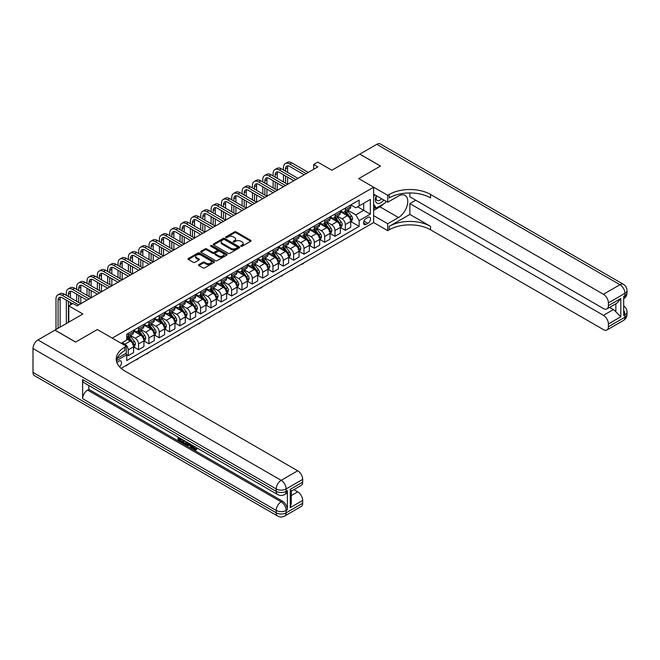 <?xml version="1.0" encoding="UTF-8"?>
<svg xmlns="http://www.w3.org/2000/svg" width="660" height="660" viewBox="0 0 660 660"><rect width="100%" height="100%" fill="white"/><g stroke="black" fill="none" stroke-linecap="round" stroke-linejoin="round"><path stroke-width="0.99" d="M240.983 246.246A0.8 0.462 0 0 0 242.121 246.246L250.742 241.263A1.147 0.66 0 0 0 251.08 240.793A1.147 0.66 0 0 0 250.742 240.331L236.132 231.891A1.147 0.66 0 0 0 234.506 231.891L225.877 236.874A0.8 0.462 0 0 0 227.015 237.526L228.129 236.882A3.671 2.12 0 0 1 233.326 236.882L234.547 237.584A3.671 2.12 0 0 1 235.62 239.085A3.671 2.12 0 0 1 234.547 240.587L233.434 241.23A0.8 0.462 0 0 0 234.564 241.89L235.686 241.238A3.671 2.12 0 0 1 240.883 241.238L242.096 241.948A3.671 2.12 0 0 1 243.177 243.449A3.671 2.12 0 0 1 242.096 244.942L240.983 245.586A0.8 0.462 0 0 0 240.983 246.246L240.983 245.586M119.51 366.787A3.745 2.161 120 0 0 121.415 363.536A3.745 2.161 120 0 0 120.739 360.954A3.745 2.161 120 0 0 118.866 361.135A3.745 2.161 120 0 0 117.067 362.992M198.858 264.611A1.147 0.66 0 0 0 198.528 265.081A1.147 0.66 0 0 0 198.858 265.551L202.958 267.919A1.147 0.66 0 0 0 204.583 267.919L214.17 262.383A1.147 0.66 0 0 0 214.5 261.913A1.147 0.66 0 0 0 214.17 261.442L199.551 253.011A1.147 0.66 0 0 0 197.926 253.011L188.347 258.538A1.147 0.66 0 0 0 188.009 259.009A1.147 0.66 0 0 0 188.347 259.479L193.297 262.334A1.147 0.66 0 0 0 194.923 262.334L199.023 259.966A1.147 0.66 0 0 0 199.361 259.504A1.147 0.66 0 0 0 199.023 259.034L196.564 257.614A3.069 1.774 0 0 1 195.665 256.361A3.069 1.774 0 0 1 197.563 254.719A3.069 1.774 0 0 1 200.912 255.107L210.532 260.659A3.069 1.774 0 0 1 211.431 261.913A3.069 1.774 0 0 1 209.533 263.554A3.069 1.774 0 0 1 206.192 263.167L204.583 262.243A1.147 0.66 0 0 0 202.958 262.243L198.858 264.611L198.858 265.551L202.958 263.2L202.958 262.243M409.868 192.959L409.868 196.804L603.438 308.558A7.021 4.051 -120 0 0 606.944 308.905L617.092 303.047L620.804 298.526L620.804 316.775L608.396 323.936L608.396 326.75L624.946 317.204L624.946 314.812L623.7 315.529L623.7 296.423L624.946 295.713L624.946 293.32L608.396 302.874A7.021 4.051 -120 0 0 603.438 294.277L619.979 284.724L376.786 144.317L359.824 154.11L380.507 166.048L358.751 178.604L380.465 166.072L359.783 154.135L331.864 170.247L317.807 162.129L313.665 164.521L317.807 166.906L77.088 305.885L72.955 303.493L68.822 305.885L68.822 322.121M33 372.413L276.193 512.82A7.021 4.051 120 0 0 277.654 516.029L34.452 375.623A7.021 4.051 -60 0 1 33 372.413L33 348.529A7.021 4.051 -60 0 1 37.967 339.933L54.92 330.14L75.603 342.086L97.358 329.522L75.644 342.061L54.962 330.115L82.879 314.003L68.822 305.885M117.076 358.487L126.307 353.166L126.307 346.236L97.358 329.522L112.249 338.118L373.642 187.201L373.642 222.544L387.7 230.662L389.194 229.804A29.246 16.888 180 0 1 430.551 229.804L603.438 329.62A7.021 4.051 -120 0 0 606.944 329.967A7.021 4.051 -120 0 0 608.396 326.75M389.194 194.461A29.246 16.888 180 0 1 430.551 194.461L430.551 197.901A29.246 16.888 180 0 0 389.194 197.901L389.194 194.461L387.7 195.319L358.751 178.604L373.642 187.201M228.212 253.333A1.147 0.66 0 0 0 229.837 253.333L239.415 247.805A1.147 0.66 0 0 0 239.753 247.335A1.147 0.66 0 0 0 239.415 246.865L224.804 238.433A1.147 0.66 0 0 0 223.179 238.433L213.601 243.961A1.147 0.66 0 0 0 213.262 244.431A1.147 0.66 0 0 0 213.601 244.901L228.212 253.333M211.118 246.419A0.8 0.462 0 0 1 211.934 246.535L226.776 255.107L217.214 260.626A1.147 0.66 0 0 1 215.589 260.626L200.97 252.186L205.07 249.835L205.07 248.886L200.97 251.254A1.147 0.66 0 0 0 200.64 251.716A1.147 0.66 0 0 0 200.97 252.186L200.97 251.254M205.07 249.835A1.147 0.66 0 0 1 206.695 249.835L206.695 248.886A1.147 0.66 0 0 0 205.07 248.886M206.695 248.886L212.627 252.301A1.147 0.66 0 0 0 214.244 252.301L216.967 250.734A1.147 0.66 0 0 0 217.305 250.264A1.147 0.66 0 0 0 216.967 249.793L210.796 246.238A0.8 0.462 0 0 1 211.934 245.578L226.792 254.158A1.147 0.66 0 0 1 227.131 254.628A1.147 0.66 0 0 1 226.792 255.098L226.792 254.158M367.933 217.437L366.11 218.485A3.63 2.095 120 0 0 363.742 221.677A3.63 2.095 120 0 0 364.303 224.59A3.63 2.095 120 0 0 366.11 224.408L367.933 223.361A3.63 2.095 120 0 0 370.301 220.16A3.63 2.095 120 0 0 369.748 217.255A3.63 2.095 120 0 0 367.933 217.437M121.102 368.346L373.642 222.544M350.848 204.897L355.855 207.785L359.164 205.879L359.164 200.095L126.72 334.298L126.72 340.073L121.176 343.274M359.164 205.879L370.334 199.427L370.334 214.137L359.164 220.588L355.855 214.855L347.63 210.111M350.848 221.562L359.164 226.363L359.164 220.588M359.164 226.363L126.72 360.566L126.72 354.783L116.407 360.739M313.665 164.521L313.665 169.298M357.596 206.786L363.718 210.317L363.718 203.247L370.334 199.427M355.855 214.855L363.718 210.317L370.334 214.137M126.72 354.832L128.213 355.69L128.213 349.915A4.678 2.698 -120 0 0 124.905 344.182L122.257 342.655M128.213 355.69L133.584 352.588L133.584 346.813A4.678 2.698 -120 0 0 130.276 341.08L126.72 339.025M133.708 346.929L138.55 349.726L138.55 343.942A4.678 2.698 -120 0 0 135.242 338.217L130.49 335.47M138.55 349.726L143.929 346.624L143.929 340.84A4.678 2.698 -120 0 0 140.621 335.107L133.584 331.048M144.053 340.964L148.888 343.753L148.888 337.978A4.678 2.698 -120 0 0 145.579 332.244L140.827 329.505M148.888 343.753L154.267 340.651L154.267 334.867A4.678 2.698 -120 0 0 150.958 329.142L143.929 325.083M154.39 334.991L159.233 337.788L159.233 332.005A4.678 2.698 -120 0 0 155.925 326.271L151.173 323.532M159.233 337.788L164.604 334.678L164.604 328.903A4.678 2.698 -120 0 0 161.296 323.169L154.267 319.11M164.728 329.018L169.57 331.815L169.57 326.04A4.678 2.698 -120 0 0 166.262 320.306L161.51 317.559M169.57 331.815L174.95 328.713L174.95 322.93A4.678 2.698 -120 0 0 171.641 317.204L164.604 313.145M175.073 323.053L179.908 325.842L179.908 320.067A4.678 2.698 -120 0 0 176.6 314.333L171.847 311.594M179.908 325.842L185.287 322.74L185.287 316.965A4.678 2.698 -120 0 0 181.978 311.231L174.95 307.172M185.41 317.08L190.253 319.877L190.253 314.094A4.678 2.698 -120 0 0 186.945 308.368L182.193 305.621M190.253 319.877L195.624 316.775L195.624 310.992A4.678 2.698 -120 0 0 192.316 305.258L185.287 301.199M195.748 311.116L200.59 313.904L200.59 308.129A4.678 2.698 -120 0 0 197.282 302.396L192.53 299.656M200.59 313.904L205.969 310.802L205.969 305.019A4.678 2.698 -120 0 0 202.661 299.293L195.624 295.234M206.093 305.143L210.928 307.939L210.928 302.156A4.678 2.698 -120 0 0 207.619 296.423L202.868 293.683M210.928 307.939L216.307 304.829L216.307 299.054A4.678 2.698 -120 0 0 212.999 293.32L205.969 289.262M216.43 299.17L221.273 301.966L221.273 296.191A4.678 2.698 -120 0 0 217.965 290.458L213.213 287.71M221.273 301.966L226.644 298.864L226.644 293.081A4.678 2.698 -120 0 0 223.336 287.356L216.307 283.297M226.768 293.205L231.611 295.993L231.611 290.218A4.678 2.698 -120 0 0 228.302 284.485L223.55 281.746M231.611 295.993L236.989 292.891L236.989 287.116A4.678 2.698 -120 0 0 233.681 281.383L226.644 277.324M237.113 287.232L241.948 290.029L241.948 284.245A4.678 2.698 -120 0 0 238.639 278.52L233.887 275.773M241.948 290.029L247.327 286.918L247.327 281.143A4.678 2.698 -120 0 0 244.018 275.41L236.989 271.351M247.45 281.267L252.293 284.056L252.293 278.281A4.678 2.698 -120 0 0 248.985 272.547L244.233 269.808M252.293 284.056L257.664 280.954L257.664 275.171A4.678 2.698 -120 0 0 254.356 269.445L247.327 265.386M257.788 275.294L262.63 278.091L262.63 272.308A4.678 2.698 -120 0 0 259.322 266.574L254.57 263.835M262.63 278.091L268.01 274.981L268.01 269.206A4.678 2.698 -120 0 0 264.701 263.472L257.664 259.413M268.133 269.321L272.968 272.118L272.968 266.335A4.678 2.698 -120 0 0 269.659 260.609L264.908 257.862M272.968 272.118L278.347 269.016L278.347 263.233A4.678 2.698 -120 0 0 275.038 257.507L268.01 253.44M278.471 263.356L283.313 266.145L283.313 260.37A4.678 2.698 -120 0 0 280.005 254.636L275.253 251.897M283.313 266.145L288.684 263.043L288.684 257.268A4.678 2.698 -120 0 0 285.376 251.534L278.347 247.475M288.808 257.384L293.65 260.18L293.65 254.397A4.678 2.698 -120 0 0 290.342 248.672L285.59 245.924M293.65 260.18L299.029 257.07L299.029 251.295A4.678 2.698 -120 0 0 295.721 245.561L288.684 241.502M299.153 251.41L303.988 254.207L303.988 248.432A4.678 2.698 -120 0 0 300.679 242.698L295.927 239.959M303.988 254.207L309.367 251.105L309.367 245.322A4.678 2.698 -120 0 0 306.058 239.596L299.029 235.537M309.49 245.446L314.333 248.242L314.333 242.459A4.678 2.698 -120 0 0 311.025 236.725L306.273 233.986M314.333 248.242L319.704 245.132L319.704 239.357A4.678 2.698 -120 0 0 316.396 233.624L309.367 229.564M319.828 239.473L324.671 242.269L324.671 236.486A4.678 2.698 -120 0 0 321.362 230.761L316.61 228.013M324.671 242.269L330.049 239.167L330.049 233.384A4.678 2.698 -120 0 0 326.741 227.659L319.704 223.591M330.173 233.508L335.008 236.297L335.008 230.522A4.678 2.698 -120 0 0 331.7 224.788L326.947 222.049M335.008 236.297L340.387 233.195L340.387 227.419A4.678 2.698 -120 0 0 337.078 221.686L330.049 217.627M340.51 227.535L345.353 230.332L345.353 224.548A4.678 2.698 -120 0 0 342.045 218.823L337.293 216.076M345.353 230.332L350.724 227.221L350.724 221.447A4.678 2.698 -120 0 0 347.416 215.713L340.387 211.654M340.51 210.87L342.045 211.753A4.678 2.698 -120 0 0 344.38 211.984A4.678 2.698 -120 0 0 345.353 209.839L345.353 208.073M330.173 216.835L331.7 217.717A4.678 2.698 -120 0 0 334.042 217.957A4.678 2.698 -120 0 0 335.008 215.812L335.008 214.046M319.828 222.808L321.362 223.69A4.678 2.698 -120 0 0 323.705 223.922A4.678 2.698 -120 0 0 324.671 221.776L324.671 220.011M309.49 228.781L311.025 229.663A4.678 2.698 -120 0 0 313.36 229.895A4.678 2.698 -120 0 0 314.333 227.749L314.333 225.984M299.153 234.745L300.679 235.628A4.678 2.698 -120 0 0 303.022 235.859A4.678 2.698 -120 0 0 303.988 233.722L303.988 231.949M288.808 240.718L290.342 241.601A4.678 2.698 -120 0 0 292.685 241.832A4.678 2.698 -120 0 0 293.65 239.687L293.65 237.922M278.471 246.683L280.005 247.566A4.678 2.698 -120 0 0 282.34 247.805A4.678 2.698 -120 0 0 283.313 245.66L283.313 243.895M268.133 252.656L269.659 253.539A4.678 2.698 -120 0 0 272.002 253.77A4.678 2.698 -120 0 0 272.968 251.625L272.968 249.859M257.788 258.629L259.322 259.512A4.678 2.698 -120 0 0 261.665 259.743A4.678 2.698 -120 0 0 262.63 257.598L262.63 255.833M247.45 264.594L248.985 265.477A4.678 2.698 -120 0 0 251.32 265.708A4.678 2.698 -120 0 0 252.293 263.571L252.293 261.805M237.113 270.567L238.639 271.45A4.678 2.698 -120 0 0 240.983 271.681A4.678 2.698 -120 0 0 241.948 269.536L241.948 267.77M226.768 276.532L228.302 277.414A4.678 2.698 -120 0 0 230.645 277.654A4.678 2.698 -120 0 0 231.611 275.509L231.611 273.743M216.43 282.505L217.965 283.387A4.678 2.698 -120 0 0 220.3 283.618A4.678 2.698 -120 0 0 221.273 281.482L221.273 279.708M206.093 288.478L207.619 289.361A4.678 2.698 -120 0 0 209.962 289.591A4.678 2.698 -120 0 0 210.928 287.447L210.928 285.681M195.748 294.442L197.282 295.325A4.678 2.698 -120 0 0 199.625 295.556A4.678 2.698 -120 0 0 200.59 293.42L200.59 291.654M185.41 300.415L186.945 301.298A4.678 2.698 -120 0 0 189.28 301.529A4.678 2.698 -120 0 0 190.253 299.384L190.253 297.619M175.073 306.38L176.6 307.271A4.678 2.698 -120 0 0 178.942 307.502A4.678 2.698 -120 0 0 179.908 305.357L179.908 303.592M164.728 312.353L166.262 313.236A4.678 2.698 -120 0 0 168.605 313.467A4.678 2.698 -120 0 0 169.57 311.33L169.57 309.557M154.39 318.326L155.925 319.209A4.678 2.698 -120 0 0 158.26 319.44A4.678 2.698 -120 0 0 159.233 317.295L159.233 315.529M144.053 324.291L145.579 325.174A4.678 2.698 -120 0 0 147.923 325.405A4.678 2.698 -120 0 0 148.888 323.268L148.888 321.502M133.708 330.264L135.242 331.147A4.678 2.698 -120 0 0 137.585 331.378A4.678 2.698 -120 0 0 138.55 329.233L138.55 327.467M344.38 211.984L349.759 208.882A4.678 2.698 -120 0 0 350.724 206.737L350.724 204.971M334.042 217.957L339.421 214.846A4.678 2.698 -120 0 0 340.387 212.71L340.387 210.936M323.705 223.922L329.076 220.82A4.678 2.698 -120 0 0 330.049 218.674L330.049 216.909M313.36 229.895L318.739 226.784A4.678 2.698 -120 0 0 319.704 224.648L319.704 222.882M303.022 235.859L308.401 232.757A4.678 2.698 -120 0 0 309.367 230.612L309.367 228.847M292.685 241.832L298.056 238.73A4.678 2.698 -120 0 0 299.029 236.585L299.029 234.82M282.34 247.805L287.719 244.695A4.678 2.698 -120 0 0 288.684 242.558L288.684 240.785M272.002 253.77L277.382 250.668A4.678 2.698 -120 0 0 278.347 248.523L278.347 246.757M261.665 259.743L267.036 256.633A4.678 2.698 -120 0 0 268.01 254.496L268.01 252.73M251.32 265.708L256.699 262.606A4.678 2.698 -120 0 0 257.664 260.461L257.664 258.695M240.983 271.681L246.361 268.579A4.678 2.698 -120 0 0 247.327 266.434L247.327 264.668M230.645 277.654L236.016 274.543A4.678 2.698 -120 0 0 236.989 272.407L236.989 270.633M220.3 283.618L225.679 280.516A4.678 2.698 -120 0 0 226.644 278.372L226.644 276.606M209.962 289.591L215.341 286.489A4.678 2.698 -120 0 0 216.307 284.344L216.307 282.579M199.625 295.556L204.996 292.454A4.678 2.698 -120 0 0 205.969 290.309L205.969 288.544M189.28 301.529L194.659 298.427A4.678 2.698 -120 0 0 195.624 296.282L195.624 294.517M178.942 307.502L184.321 304.392A4.678 2.698 -120 0 0 185.287 302.255L185.287 300.481M168.605 313.467L173.976 310.365A4.678 2.698 -120 0 0 174.95 308.22L174.95 306.454M158.26 319.44L163.639 316.338A4.678 2.698 -120 0 0 164.604 314.193L164.604 312.427M147.923 325.405L153.301 322.303A4.678 2.698 -120 0 0 154.267 320.158L154.267 318.392M137.585 331.378L142.956 328.276A4.678 2.698 -120 0 0 143.929 326.131L143.929 324.365M126.72 337.54A4.678 2.698 -120 0 0 127.24 337.351L132.619 334.24A4.678 2.698 -120 0 0 133.584 332.104L133.584 330.33M127.24 337.351A4.678 2.698 -120 0 0 128.213 335.206L128.213 333.44M125.912 353.389L126.72 354.783M241.304 246.361L242.096 245.899A3.671 2.12 0 0 0 243.177 244.398L243.177 243.449M235.62 239.085L235.62 240.042A3.671 2.12 0 0 1 234.547 241.543L233.747 241.997M250.726 241.271L236.132 232.848A1.147 0.66 0 0 0 234.506 232.848L226.198 237.641M239.407 247.813L224.804 239.382A1.147 0.66 0 0 0 223.179 239.382L213.617 244.91M237.386 247.665A0.8 0.462 0 0 0 237.386 247.005L224.557 239.605A0.8 0.462 0 0 0 223.426 239.605L222.247 240.281A3.671 2.12 0 0 0 221.166 241.783A3.671 2.12 0 0 0 222.247 243.284L231.016 248.341A3.671 2.12 0 0 0 236.214 248.341L237.386 247.665L237.386 248.622A0.8 0.462 0 0 0 237.625 248.292L237.625 247.335M221.166 241.783L221.166 242.74A3.671 2.12 0 0 0 222.247 244.233L222.247 243.284M237.386 248.622L236.214 249.298A3.671 2.12 0 0 1 231.016 249.298L222.247 244.233M206.695 249.835L212.627 253.258A1.147 0.66 0 0 0 214.244 253.258L216.967 251.691A1.147 0.66 0 0 0 217.305 251.221L217.305 250.264M218.773 255.857A3.069 1.774 0 0 0 222.123 256.237A3.069 1.774 0 0 0 224.02 254.603A3.069 1.774 0 0 0 223.121 253.349L219.73 251.394A1.147 0.66 0 0 0 218.105 251.394L215.383 252.962A1.147 0.66 0 0 0 215.044 253.432A1.147 0.66 0 0 0 215.383 253.902L218.773 255.857L218.773 256.814A3.069 1.774 0 0 0 222.123 257.194A3.069 1.774 0 0 0 224.02 255.56L224.02 254.603M215.044 253.432L215.044 254.389A1.147 0.66 0 0 0 215.383 254.851L215.383 253.902M218.773 256.814L215.383 254.851M211.431 261.913L211.431 262.87A3.069 1.774 0 0 1 209.533 264.512A3.069 1.774 0 0 1 206.192 264.124L204.583 263.2A1.147 0.66 0 0 0 202.958 263.2M195.665 256.361L195.665 257.317A3.069 1.774 0 0 0 196.564 258.572L196.564 257.614M199.006 259.982L196.564 258.572M214.17 261.442L214.17 262.383L199.551 253.96A1.147 0.66 0 0 0 197.926 253.96L188.364 259.487M350.724 221.636L351.722 221.067L352.547 218.674A3.102 1.79 -120 0 0 351.557 216.035L348.175 211.522A8.951 5.164 -120 0 0 347.201 210.358M343.843 213.65A8.951 5.164 -120 0 0 342.004 211.728M349.882 219.384L350.873 218.806A3.102 1.79 -120 0 0 349.99 216.942L346.607 212.429A8.951 5.164 -120 0 0 345.625 211.266M344.8 211.745A7.425 4.29 60 0 1 346.013 213.13L348.876 216.95M344.635 211.835A8.951 5.164 60 0 1 345.617 213.007L347.861 216.001M304.046 262.729L302.915 263.86L301.678 264.091M302.09 263.851L302.09 264.33M283.478 170.008L283.478 167.624A8.77 5.065 60 0 1 285.293 163.606L287.364 162.41A8.77 5.065 60 0 1 291.745 162.847L308.294 172.4M285.293 163.606A8.77 5.065 60 0 1 289.682 164.043L306.224 173.596M304.153 174.785L289.682 166.427A5.849 3.374 -120 0 0 286.753 166.138A5.849 3.374 -120 0 0 285.541 168.82L285.541 171.204M287.974 165.866A5.849 3.374 -120 0 0 287.611 167.624L287.611 172.4M285.541 175.981L285.541 183.142M287.611 177.177L287.611 184.338L271.07 174.785L269 175.981L285.541 185.534M283.478 181.954L283.478 174.785M340.387 227.609L341.377 227.032L342.21 224.648A3.102 1.79 -120 0 0 341.22 222.007L337.837 217.495A8.951 5.164 -120 0 0 336.864 216.323M333.498 219.615A8.951 5.164 -120 0 0 331.666 217.701M339.537 225.349L340.535 224.779A3.102 1.79 -120 0 0 339.644 222.915L336.27 218.402A8.951 5.164 -120 0 0 335.288 217.231M334.455 217.709A7.425 4.29 60 0 1 335.676 219.095L338.539 222.915M334.298 217.808A8.951 5.164 60 0 1 335.272 218.971L337.524 221.974M293.708 268.694L292.578 269.825L291.332 270.064M291.745 269.825L291.745 270.303M330.049 233.574L331.039 233.005L331.864 230.612A3.102 1.79 -120 0 0 330.875 227.972L327.5 223.468A8.951 5.164 -120 0 0 326.518 222.296M323.161 225.588A8.951 5.164 -120 0 0 321.329 223.674M329.2 231.322L330.19 230.744A3.102 1.79 -120 0 0 329.307 228.88L325.924 224.375A8.951 5.164 -120 0 0 324.951 223.204M324.118 223.682A7.425 4.29 60 0 1 325.339 225.068L328.193 228.888M323.961 223.773A8.951 5.164 60 0 1 324.935 224.945L327.178 227.947M283.363 274.667L281.408 276.276L280.995 276.037M281.408 275.798L281.408 276.276M319.704 239.547L320.702 238.97L321.527 236.585A3.102 1.79 -120 0 0 320.537 233.945L317.155 229.433A8.951 5.164 -120 0 0 316.181 228.261M312.823 231.561A8.951 5.164 -120 0 0 310.984 229.639M318.862 237.295L319.852 236.717A3.102 1.79 -120 0 0 318.97 234.853L315.587 230.34A8.951 5.164 -120 0 0 314.605 229.168M313.78 229.655A7.425 4.29 60 0 1 314.993 231.041L317.856 234.861M313.615 229.746A8.951 5.164 60 0 1 314.597 230.917L316.841 233.912M273.025 280.632L271.07 282.241L270.658 282.001M271.07 281.762L271.07 282.241M273.133 175.981L273.133 173.596A8.77 5.065 60 0 1 274.956 169.579L277.018 168.382A8.77 5.065 60 0 1 281.408 168.82L297.949 178.365M274.956 169.579A8.77 5.065 60 0 1 279.337 170.008L295.886 179.561M293.815 180.757L279.337 172.4A5.849 3.374 -120 0 0 276.416 172.112A5.849 3.374 -120 0 0 275.203 174.785L275.203 177.177M277.637 171.839A5.849 3.374 -120 0 0 277.274 173.596L277.274 178.365M275.203 181.954L275.203 189.115M277.274 183.142L277.274 190.311L260.725 180.757L258.662 181.954L275.203 191.499M273.133 187.918L273.133 180.757M283.478 186.722L269 178.365A5.849 3.374 -120 0 0 266.079 178.076A5.849 3.374 -120 0 0 264.866 180.757L264.866 183.142M267.3 177.812A5.849 3.374 -120 0 0 266.929 179.561L266.929 184.338M264.866 187.918L264.866 195.079M266.929 189.115L266.929 196.276L250.387 186.722L248.317 187.918L264.866 197.472M262.796 193.892L262.796 186.722M262.796 181.954L262.796 179.561A8.77 5.065 60 0 1 264.611 175.543A8.77 5.065 60 0 1 269 175.981M264.611 175.543L266.681 174.356A8.77 5.065 60 0 1 271.07 174.785M273.133 192.695L258.662 184.338A5.849 3.374 -120 0 0 255.733 184.049A5.849 3.374 -120 0 0 254.521 186.722L254.521 189.115M256.954 183.777A5.849 3.374 -120 0 0 256.591 185.534L256.591 190.311M254.521 193.892L254.521 201.052M256.591 195.088L256.591 202.249L240.05 192.695L237.979 193.892L254.521 203.445M252.458 199.856L252.458 192.695M252.458 187.918L252.458 185.534A8.77 5.065 60 0 1 254.273 181.517A8.77 5.065 60 0 1 258.662 181.954M254.273 181.517L256.344 180.32A8.77 5.065 60 0 1 260.725 180.757M309.367 245.52L310.357 244.942L311.19 242.558A3.102 1.79 -120 0 0 310.2 239.918L306.817 235.405A8.951 5.164 -120 0 0 305.844 234.234M302.478 237.526A8.951 5.164 -120 0 0 300.647 235.612M308.517 243.26L309.515 242.69A3.102 1.79 -120 0 0 308.624 240.826L305.25 236.313A8.951 5.164 -120 0 0 304.268 235.141M303.435 235.62A7.425 4.29 60 0 1 304.656 237.006L307.519 240.826M303.278 235.711A8.951 5.164 60 0 1 304.252 236.882L306.504 239.885M262.688 286.605L261.558 287.735L260.312 287.974M260.725 287.735L260.725 288.214M262.796 198.668L248.317 190.311A5.849 3.374 -120 0 0 245.396 190.022A5.849 3.374 -120 0 0 244.184 192.695L244.184 195.079M246.617 189.75A5.849 3.374 -120 0 0 246.254 191.499L246.254 196.276M244.184 199.856L244.184 207.025M246.254 201.052L246.254 208.213L229.705 198.668L227.642 199.856L244.184 209.41M242.113 205.829L242.113 198.668M242.113 193.892L242.113 191.499A8.77 5.065 60 0 1 243.936 187.489A8.77 5.065 60 0 1 248.317 187.918M243.936 187.489L245.998 186.293A8.77 5.065 60 0 1 250.387 186.722M376.299 195.665A7.607 4.389 120 0 0 376.819 203.065A7.607 4.389 120 0 0 383.443 200.392A7.607 4.389 120 0 0 383.765 199.972M373.642 197.035L374.566 194.659M385.885 201.201L385.217 202.917L376.291 208.073L373.642 204.303M373.642 206.547L376.291 208.073M376.555 195.805A5.206 3.003 120 0 0 377.173 200.508A5.206 3.003 120 0 0 381.554 198.693M373.642 215.622L387.7 223.74L398.459 217.528A13.159 7.598 120 0 0 407.055 205.936A13.159 7.598 120 0 0 405.034 195.385A13.159 7.598 120 0 0 398.459 196.036L387.7 202.249L387.7 195.319M387.7 223.74L387.7 230.662M409.868 214.426L389.194 226.363A29.246 16.888 180 0 1 430.551 226.363L409.868 214.426L409.868 203.585L415.742 200.194M608.396 323.936A7.021 4.051 -120 0 0 603.438 315.34L613.363 309.606A7.021 4.051 60 0 1 615.846 311.809L615.846 303.765M409.868 203.585L603.438 315.34M376.786 144.317A7.021 4.051 -60 0 1 380.292 143.971L623.494 284.377A7.021 4.051 120 0 0 619.979 284.724A7.021 4.051 60 0 1 624.946 293.32A7.021 4.051 180 0 0 627 290.458A7.021 7.021 0 0 0 623.494 284.377M373.642 194.131L387.7 202.249M606.944 308.905A7.021 4.051 -120 0 0 608.396 305.687L620.804 298.526M608.396 302.874L608.396 305.687M430.551 194.461L603.438 294.277M609.543 307.403L613.363 309.606M620.804 316.775L615.846 311.809M383.575 203.866A13.159 7.598 -60 0 1 379.929 206.836L373.642 210.466M373.642 208.931L375.713 207.735M193.289 445.797L195.401 449.212M192.687 445.492L194.155 449.394L195.129 449.51L196.21 448.379L196.911 448.973L195.673 450.277L194.221 450.095L191.977 445.079M188.644 445.03L187.663 446.226L186.92 445.797L188.174 442.877M191.317 444.7L192.307 448.148L191.648 448.528L190.905 448.099L190.344 446.011L188.224 444.79L187.663 446.226M179.413 438.826L179.413 440.038L182.341 441.73L182.341 442.39L181.681 442.778L178.051 440.682L178.051 437.035M182.02 439.329L181.36 439.948L178.753 438.438L178.753 440.426L179.413 440.038M82.632 379.574L276.193 491.329A7.021 4.051 120 0 0 277.654 494.538L84.084 382.784A7.021 4.051 -60 0 1 82.632 379.574L82.632 398.673A7.021 4.051 -60 0 1 87.599 390.076L88.836 389.367L282.397 501.113A7.021 4.051 60 0 1 287.364 509.71L287.364 490.611A7.021 4.051 60 0 1 285.912 493.82L284.666 494.538A7.021 4.051 -120 0 0 286.126 491.329L287.364 490.611M88.836 389.367L88.836 385.531M186.656 442.002L186.706 442.778L187.357 442.406L186.681 444.295L184.412 444.353L182.63 443.322L182.63 439.684M126.307 346.236L124.823 347.094A29.246 16.888 0 0 0 116.251 359.04A29.246 16.888 0 0 0 124.823 370.978L297.701 470.786A7.021 4.051 60 0 1 302.668 479.383L286.126 488.936L286.126 491.329A7.021 4.051 0 0 1 276.193 491.329L276.193 488.936L33 348.529M290.26 489.365L291.291 490.924L291.291 503.192L290.26 507.614L290.26 489.365L302.668 482.204L302.668 479.383M302.668 482.204A7.021 4.051 60 0 1 301.216 485.413L291.291 491.147M293.89 489.646L297.701 491.848A7.021 4.051 60 0 1 302.668 500.445L290.26 507.614M287.364 509.71L286.126 510.428L286.126 512.82L302.668 503.266L302.668 500.445M302.668 503.266A7.021 4.051 60 0 1 301.216 506.476L284.666 516.029A7.021 4.051 -120 0 0 286.126 512.82A7.021 4.051 0 0 1 276.193 512.82L276.193 510.428L82.632 398.673M124.823 347.094L124.823 350.534A29.246 16.888 0 0 0 116.407 360.756M178.753 440.426L181.681 442.117L182.341 441.73M181.681 442.117L181.681 442.778M178.753 437.44L181.657 439.114M181.36 439.288L181.36 439.948M186.706 442.778L186.021 444.675M183.331 440.088L183.331 443.066L184.355 443.66L185.526 443.933L185.955 441.598M184 440.467L184 442.687L186.194 443.553M183.331 443.066L184 442.687M184.355 443.66L185.023 443.281M190.393 444.163L191.648 448.528M188.826 443.256L188.438 444.254L190.13 445.228L189.742 443.784M189.247 443.495L189.882 444.32M188.438 444.254L189.098 443.866M194.155 449.394L194.824 449.006M192.621 446.185L193.256 445.813M195.55 448.759L196.251 449.353L196.911 448.973M196.251 449.353L195.673 450.277M299.029 251.485L300.019 250.915L300.844 248.523A3.102 1.79 -120 0 0 299.854 245.883L296.48 241.37A8.951 5.164 -120 0 0 295.498 240.207M292.141 243.499A8.951 5.164 -120 0 0 290.309 241.576M298.18 249.233L299.17 248.655A3.102 1.79 -120 0 0 298.287 246.79L294.904 242.278A8.951 5.164 -120 0 0 293.931 241.114M293.098 241.593A7.425 4.29 60 0 1 294.319 242.979L297.173 246.799M292.941 241.684A8.951 5.164 60 0 1 293.914 242.855L296.159 245.85M252.343 292.578L250.387 294.187L249.975 293.947M250.387 293.708L250.387 294.187M252.458 204.633L237.979 196.276A5.849 3.374 -120 0 0 235.059 195.987A5.849 3.374 -120 0 0 233.846 198.668L233.846 201.052M236.28 195.715A5.849 3.374 -120 0 0 235.909 197.472L235.909 202.249M233.846 205.829L233.846 212.99M235.909 207.025L235.909 214.186L219.367 204.633L217.297 205.829L233.846 215.383M231.775 211.802L231.775 204.633M231.775 199.856L231.775 197.472A8.77 5.065 60 0 1 233.59 193.454A8.77 5.065 60 0 1 237.979 193.892M233.59 193.454L235.661 192.258A8.77 5.065 60 0 1 240.05 192.695M288.684 257.458L289.682 256.88L290.507 254.496A3.102 1.79 -120 0 0 289.517 251.856L286.135 247.343A8.951 5.164 -120 0 0 285.161 246.172M281.803 249.463A8.951 5.164 -120 0 0 279.964 247.549M287.842 255.197L288.832 254.628A3.102 1.79 -120 0 0 287.95 252.763L284.567 248.251A8.951 5.164 -120 0 0 283.585 247.079M282.76 247.558A7.425 4.29 60 0 1 283.973 248.952L286.836 252.763M282.596 247.657A8.951 5.164 60 0 1 283.577 248.82L285.821 251.823M242.005 298.543L240.05 300.151L239.638 299.912M240.05 299.673L240.05 300.151M242.113 210.606L227.642 202.249A5.849 3.374 -120 0 0 224.713 201.96A5.849 3.374 -120 0 0 223.501 204.633L223.501 207.025M225.934 201.688A5.849 3.374 -120 0 0 225.572 203.445L225.572 208.213M223.501 211.802L223.501 218.963M225.572 212.99L225.572 220.16L209.03 210.606L206.959 211.802L223.501 221.347M221.438 217.767L221.438 210.606M221.438 205.829L221.438 203.445A8.77 5.065 60 0 1 223.253 199.427A8.77 5.065 60 0 1 227.642 199.856M223.253 199.427L225.324 198.231A8.77 5.065 60 0 1 229.705 198.668M278.347 263.423L279.337 262.853L280.17 260.461A3.102 1.79 -120 0 0 279.18 257.821L275.798 253.316A8.951 5.164 -120 0 0 274.824 252.145M271.458 255.436A8.951 5.164 -120 0 0 269.626 253.523M277.497 261.17L278.495 260.593A3.102 1.79 -120 0 0 277.604 258.728L274.23 254.224A8.951 5.164 -120 0 0 273.248 253.052M272.415 253.531A7.425 4.29 60 0 1 273.636 254.917L276.499 258.736M272.258 253.621A8.951 5.164 60 0 1 273.232 254.793L275.484 257.796M231.668 304.516L230.538 305.646L229.292 305.885M229.705 305.646L229.705 306.125M231.775 216.571L217.297 208.213A5.849 3.374 -120 0 0 214.376 207.925A5.849 3.374 -120 0 0 213.163 210.606L213.163 212.99M215.597 207.661A5.849 3.374 -120 0 0 215.234 209.41L215.234 214.186M213.163 217.767L213.163 224.936M215.234 218.963L215.234 226.124L198.685 216.571L196.622 217.767L213.163 227.321M211.093 223.74L211.093 216.571M211.093 211.802L211.093 209.41A8.77 5.065 60 0 1 212.916 205.392A8.77 5.065 60 0 1 217.297 205.829M212.916 205.392L214.978 204.204A8.77 5.065 60 0 1 219.367 204.633M268.01 269.396L269 268.826L269.825 266.434A3.102 1.79 -120 0 0 268.834 263.794L265.46 259.281A8.951 5.164 -120 0 0 264.478 258.11M261.121 261.409A8.951 5.164 -120 0 0 259.289 259.487M267.16 267.143L268.15 266.566A3.102 1.79 -120 0 0 267.267 264.701L263.885 260.188A8.951 5.164 -120 0 0 262.911 259.017M262.078 259.504A7.425 4.29 60 0 1 263.299 260.89L266.153 264.709M261.921 259.594A8.951 5.164 60 0 1 262.894 260.766L265.138 263.761M221.323 310.48L219.367 312.089L218.955 311.85M219.367 311.611L219.367 312.089M221.438 222.544L206.959 214.186A5.849 3.374 -120 0 0 204.039 213.898A5.849 3.374 -120 0 0 202.826 216.571L202.826 218.963M205.26 213.625A5.849 3.374 -120 0 0 204.889 215.383L204.889 220.16M202.826 223.74L202.826 230.901M204.889 224.936L204.889 232.097L188.347 222.544L186.277 223.74L202.826 233.293M200.755 229.705L200.755 222.544M200.755 217.767L200.755 215.383A8.77 5.065 60 0 1 202.57 211.365A8.77 5.065 60 0 1 206.959 211.802M202.57 211.365L204.641 210.169A8.77 5.065 60 0 1 209.03 210.606M257.664 275.368L258.662 274.791L259.487 272.407A3.102 1.79 -120 0 0 258.497 269.767L255.115 265.254A8.951 5.164 -120 0 0 254.141 264.082M250.784 267.374A8.951 5.164 -120 0 0 248.944 265.46M256.822 273.108L257.812 272.539A3.102 1.79 -120 0 0 256.93 270.674L253.547 266.161A8.951 5.164 -120 0 0 252.565 264.99M251.74 265.468A7.425 4.29 60 0 1 252.953 266.854L255.816 270.674M251.575 265.559A8.951 5.164 60 0 1 252.557 266.731L254.801 269.734M210.986 316.453L209.03 318.062L208.618 317.823M209.03 317.584L209.03 318.062M211.093 228.517L196.622 220.16A5.849 3.374 -120 0 0 193.694 219.871A5.849 3.374 -120 0 0 192.481 222.544L192.481 224.936M194.914 219.599A5.849 3.374 -120 0 0 194.551 221.347L194.551 226.124M192.481 229.705L192.481 236.874M194.551 230.901L194.551 238.062L178.01 228.517L175.939 229.705L192.481 239.258M190.418 235.678L190.418 228.517M190.418 223.74L190.418 221.347A8.77 5.065 60 0 1 192.233 217.338A8.77 5.065 60 0 1 196.622 217.767M192.233 217.338L194.304 216.142A8.77 5.065 60 0 1 198.685 216.571M247.327 281.333L248.317 280.764L249.15 278.372A3.102 1.79 -120 0 0 248.16 275.731L244.777 271.219A8.951 5.164 -120 0 0 243.804 270.055M240.438 273.347A8.951 5.164 -120 0 0 238.607 271.425M246.477 279.081L247.475 278.503A3.102 1.79 -120 0 0 246.584 276.639L243.21 272.126A8.951 5.164 -120 0 0 242.228 270.963M241.395 271.441A7.425 4.29 60 0 1 242.616 272.827L245.479 276.647M241.238 271.532A8.951 5.164 60 0 1 242.212 272.704L244.464 275.698M200.648 322.426L199.518 323.557L198.272 323.796M198.685 323.557L198.685 324.035M200.755 234.482L186.277 226.124A5.849 3.374 -120 0 0 183.356 225.835A5.849 3.374 -120 0 0 182.143 228.517L182.143 230.901M184.577 225.563A5.849 3.374 -120 0 0 184.214 227.321L184.214 232.097M182.143 235.678L182.143 242.839M184.214 236.874L184.214 244.035L167.665 234.482L165.602 235.678L182.143 245.231M180.073 241.651L180.073 234.482M180.073 229.705L180.073 227.321A8.77 5.065 60 0 1 181.896 223.303A8.77 5.065 60 0 1 186.277 223.74M181.896 223.303L183.958 222.107A8.77 5.065 60 0 1 188.347 222.544M236.989 287.306L237.979 286.729L238.804 284.344A3.102 1.79 -120 0 0 237.814 281.704L234.44 277.192A8.951 5.164 -120 0 0 233.459 276.02M230.101 279.32A8.951 5.164 -120 0 0 228.269 277.398M236.14 285.046L237.13 284.476A3.102 1.79 -120 0 0 236.247 282.612L232.864 278.099A8.951 5.164 -120 0 0 231.891 276.928M231.058 277.414A7.425 4.29 60 0 1 232.279 278.8L235.133 282.612M230.901 277.505A8.951 5.164 60 0 1 231.874 278.668L234.118 281.671M190.303 328.391L188.347 330L187.935 329.761M188.347 329.522L188.347 330M190.418 240.454L175.939 232.097A5.849 3.374 -120 0 0 173.019 231.809A5.849 3.374 -120 0 0 171.806 234.482L171.806 236.874M174.24 231.536A5.849 3.374 -120 0 0 173.869 233.293L173.869 238.062M171.806 241.651L171.806 248.812M173.869 242.839L173.869 250.008L157.327 240.454L155.257 241.651L171.806 251.196M169.736 247.615L169.736 240.454M169.736 235.678L169.736 233.293A8.77 5.065 60 0 1 171.55 229.276A8.77 5.065 60 0 1 175.939 229.705M171.55 229.276L173.621 228.079A8.77 5.065 60 0 1 178.01 228.517M226.644 293.271L227.642 292.702L228.467 290.309A3.102 1.79 -120 0 0 227.477 287.669L224.095 283.165A8.951 5.164 -120 0 0 223.121 281.993M219.763 285.285A8.951 5.164 -120 0 0 217.924 283.371M225.802 291.019L226.792 290.441A3.102 1.79 -120 0 0 225.91 288.577L222.527 284.072A8.951 5.164 -120 0 0 221.546 282.901M220.721 283.379A7.425 4.29 60 0 1 221.933 284.765L224.796 288.585M220.555 283.47A8.951 5.164 60 0 1 221.537 284.641L223.781 287.644M179.965 334.364L178.01 335.973L177.598 335.734M178.01 335.495L178.01 335.973M180.073 246.427L165.602 238.062A5.849 3.374 -120 0 0 162.673 237.773A5.849 3.374 -120 0 0 161.461 240.454L161.461 242.839M163.894 237.509A5.849 3.374 -120 0 0 163.531 239.258L163.531 244.035M161.461 247.615L161.461 254.785M163.531 248.812L163.531 255.973L146.99 246.427L144.919 247.615L161.461 257.169M159.398 253.588L159.398 246.427M159.398 241.651L159.398 239.258A8.77 5.065 60 0 1 161.213 235.24A8.77 5.065 60 0 1 165.602 235.678M161.213 235.24L163.284 234.052A8.77 5.065 60 0 1 167.665 234.482M216.307 299.244L217.297 298.675L218.13 296.282A3.102 1.79 -120 0 0 217.14 293.642L213.757 289.129A8.951 5.164 -120 0 0 212.784 287.958M209.418 291.258A8.951 5.164 -120 0 0 207.587 289.336M215.457 296.992L216.455 296.414A3.102 1.79 -120 0 0 215.564 294.55L212.19 290.037A8.951 5.164 -120 0 0 211.208 288.865M210.375 289.352A7.425 4.29 60 0 1 211.596 290.738L214.459 294.558M210.218 289.443A8.951 5.164 60 0 1 211.192 290.614L213.444 293.609M169.628 340.329L168.498 341.459L167.252 341.698M167.665 341.459L167.665 341.938M169.736 252.392L155.257 244.035A5.849 3.374 -120 0 0 152.336 243.746A5.849 3.374 -120 0 0 151.124 246.427L151.124 248.812M153.557 243.474A5.849 3.374 -120 0 0 153.194 245.231L153.194 250.008M151.124 253.588L151.124 260.75M153.194 254.785L153.194 261.946L136.645 252.392L134.582 253.588L151.124 263.142M149.053 259.553L149.053 252.392M149.053 247.615L149.053 245.231A8.77 5.065 60 0 1 150.876 241.213A8.77 5.065 60 0 1 155.257 241.651M150.876 241.213L152.938 240.017A8.77 5.065 60 0 1 157.327 240.454M205.969 305.217L206.959 304.639L207.785 302.255A3.102 1.79 -120 0 0 206.794 299.615L203.42 295.102A8.951 5.164 -120 0 0 202.438 293.931M199.081 297.223A8.951 5.164 -120 0 0 197.249 295.309M205.12 302.957L206.11 302.387A3.102 1.79 -120 0 0 205.227 300.523L201.844 296.01A8.951 5.164 -120 0 0 200.871 294.838M200.038 295.317A7.425 4.29 60 0 1 201.259 296.703L204.113 300.523M199.881 295.416A8.951 5.164 60 0 1 200.855 296.579L203.099 299.582M159.283 346.302L157.327 347.911L156.915 347.671M157.327 347.432L157.327 347.911M159.398 258.365L144.919 250.008A5.849 3.374 -120 0 0 141.999 249.719A5.849 3.374 -120 0 0 140.786 252.392L140.786 254.785M143.22 249.447A5.849 3.374 -120 0 0 142.849 251.196L142.849 255.973M140.786 259.553L140.786 266.722M142.849 260.75L142.849 267.911L126.307 258.365L124.237 259.553L140.786 269.107M138.715 265.526L138.715 258.365M138.715 253.588L138.715 251.196A8.77 5.065 60 0 1 140.53 247.186A8.77 5.065 60 0 1 144.919 247.615M140.53 247.186L142.601 245.99A8.77 5.065 60 0 1 146.99 246.427M195.624 311.182L196.622 310.613L197.447 308.22A3.102 1.79 -120 0 0 196.457 305.58L193.075 301.067A8.951 5.164 -120 0 0 192.101 299.904M188.743 303.196A8.951 5.164 -120 0 0 186.904 301.282M194.782 308.929L195.773 308.352A3.102 1.79 -120 0 0 194.89 306.488L191.507 301.975A8.951 5.164 -120 0 0 190.525 300.811M189.7 301.29A7.425 4.29 60 0 1 190.913 302.676L193.776 306.496M189.535 301.381A8.951 5.164 60 0 1 190.517 302.552L192.761 305.547M148.945 352.275L146.99 353.884L146.578 353.644M146.99 353.405L146.99 353.884M149.053 264.33L134.582 255.973A5.849 3.374 -120 0 0 131.654 255.684A5.849 3.374 -120 0 0 130.441 258.365L130.441 260.75M132.874 255.412A5.849 3.374 -120 0 0 132.511 257.169L132.511 261.946M130.441 265.526L130.441 272.687M132.511 266.722L132.511 273.884L115.97 264.33L113.899 265.526L130.441 275.08M128.378 271.499L128.378 264.33M128.378 259.553L128.378 257.169A8.77 5.065 60 0 1 130.193 253.151A8.77 5.065 60 0 1 134.582 253.588M130.193 253.151L132.264 251.955A8.77 5.065 60 0 1 136.645 252.392M185.287 317.155L186.277 316.577L187.11 314.193A3.102 1.79 -120 0 0 186.12 311.553L182.737 307.04A8.951 5.164 -120 0 0 181.764 305.869M178.398 309.169A8.951 5.164 -120 0 0 176.566 307.246M184.437 314.894L185.435 314.325A3.102 1.79 -120 0 0 184.544 312.46L181.17 307.948A8.951 5.164 -120 0 0 180.188 306.776M179.355 307.263A7.425 4.29 60 0 1 180.576 308.649L183.439 312.46M179.198 307.354A8.951 5.164 60 0 1 180.172 308.517L182.424 311.52M138.608 358.24L137.478 359.37L136.232 359.609M136.645 359.37L136.645 359.849M138.715 270.303L124.237 261.946A5.849 3.374 -120 0 0 121.316 261.657A5.849 3.374 -120 0 0 120.103 264.33L120.103 266.722M122.537 261.385A5.849 3.374 -120 0 0 122.174 263.142L122.174 267.911M120.103 271.499L120.103 278.66M122.174 272.687L122.174 279.856L105.625 270.303L103.562 271.499L120.103 281.045M118.033 277.464L118.033 270.303M118.033 265.526L118.033 263.142A8.77 5.065 60 0 1 119.856 259.124A8.77 5.065 60 0 1 124.237 259.553M119.856 259.124L121.918 257.928A8.77 5.065 60 0 1 126.307 258.365M174.95 323.12L175.939 322.55L176.764 320.158A3.102 1.79 -120 0 0 175.774 317.526L172.4 313.013A8.951 5.164 -120 0 0 171.418 311.842M168.061 315.134A8.951 5.164 -120 0 0 166.229 313.219M174.1 320.867L175.09 320.298A3.102 1.79 -120 0 0 174.207 318.433L170.825 313.921A8.951 5.164 -120 0 0 169.851 312.749M169.018 313.228A7.425 4.29 60 0 1 170.239 314.614L173.093 318.433M168.861 313.318A8.951 5.164 60 0 1 169.834 314.49L172.078 317.493M128.263 364.213L126.307 365.822L125.895 365.582M126.307 365.343L126.307 365.822M128.378 276.276L113.899 267.911A5.849 3.374 -120 0 0 110.979 267.622A5.849 3.374 -120 0 0 109.766 270.303L109.766 272.687M112.2 267.358A5.849 3.374 -120 0 0 111.829 269.107L111.829 273.884M109.766 277.464L109.766 284.633M111.829 278.66L111.829 285.821L95.287 276.276L93.217 277.464L109.766 287.017M107.695 283.437L107.695 276.276M107.695 271.499L107.695 269.107A8.77 5.065 60 0 1 109.511 265.089A8.77 5.065 60 0 1 113.899 265.526M109.511 265.089L111.581 263.901A8.77 5.065 60 0 1 115.97 264.33M164.604 329.092L165.602 328.523L166.427 326.131A3.102 1.79 -120 0 0 165.437 323.491L162.055 318.978A8.951 5.164 -120 0 0 161.081 317.807M157.724 321.106A8.951 5.164 -120 0 0 155.884 319.184M163.762 326.84L164.752 326.263A3.102 1.79 -120 0 0 163.87 324.398L160.487 319.885A8.951 5.164 -120 0 0 159.505 318.714M158.68 319.201A7.425 4.29 60 0 1 159.893 320.587L162.756 324.406M158.515 319.291A8.951 5.164 60 0 1 159.497 320.463L161.741 323.458M118.033 282.241L103.562 273.884A5.849 3.374 -120 0 0 100.633 273.595A5.849 3.374 -120 0 0 99.421 276.276L99.421 278.66M101.854 273.322A5.849 3.374 -120 0 0 101.491 275.08L101.491 279.856M99.421 283.437L99.421 290.598M101.491 284.633L101.491 291.794L84.95 282.241L82.879 283.437L99.421 292.99M97.358 289.402L97.358 282.241M97.358 277.464L97.358 275.08A8.77 5.065 60 0 1 99.173 271.062A8.77 5.065 60 0 1 103.562 271.499M99.173 271.062L101.244 269.866A8.77 5.065 60 0 1 105.625 270.303M154.267 335.065L155.257 334.488L156.09 332.104A3.102 1.79 -120 0 0 155.1 329.464L151.718 324.951A8.951 5.164 -120 0 0 150.744 323.779M147.378 327.071A8.951 5.164 -120 0 0 145.546 325.157M153.417 332.805L154.415 332.236A3.102 1.79 -120 0 0 153.524 330.371L150.15 325.858A8.951 5.164 -120 0 0 149.168 324.687M148.335 325.165A7.425 4.29 60 0 1 149.556 326.551L152.419 330.371M148.178 325.264A8.951 5.164 60 0 1 149.152 326.428L151.404 329.431M107.695 288.214L93.217 279.856A5.849 3.374 -120 0 0 90.296 279.568A5.849 3.374 -120 0 0 89.084 282.241L89.084 284.633M91.517 279.296A5.849 3.374 -120 0 0 91.154 281.045L91.154 285.821M89.084 289.402L89.084 296.571M91.154 290.598L91.154 297.767L74.605 288.214L72.542 289.402L89.084 298.955M87.013 295.375L87.013 288.214M87.013 283.437L87.013 281.045A8.77 5.065 60 0 1 88.836 277.035A8.77 5.065 60 0 1 93.217 277.464M88.836 277.035L90.898 275.839A8.77 5.065 60 0 1 95.287 276.276M143.929 341.03L144.919 340.461L145.744 338.068A3.102 1.79 -120 0 0 144.755 335.428L141.38 330.916A8.951 5.164 -120 0 0 140.398 329.752M137.041 333.044A8.951 5.164 -120 0 0 135.209 331.13M143.08 338.778L144.07 338.2A3.102 1.79 -120 0 0 143.187 336.336L139.804 331.823A8.951 5.164 -120 0 0 138.831 330.66M137.998 331.138A7.425 4.29 60 0 1 139.219 332.524L142.073 336.344M137.841 331.229A8.951 5.164 60 0 1 138.814 332.401L141.058 335.396M97.358 294.178L82.879 285.821A5.849 3.374 -120 0 0 79.959 285.533A5.849 3.374 -120 0 0 78.746 288.214L78.746 290.598M81.18 285.26A5.849 3.374 -120 0 0 80.809 287.017L80.809 291.794M78.746 295.375L78.746 302.536M80.809 296.571L80.809 303.732L64.267 294.178L62.197 295.375L78.746 304.928M76.675 301.348L76.675 294.178M76.675 289.402L76.675 287.017A8.77 5.065 60 0 1 78.49 283A8.77 5.065 60 0 1 82.879 283.437M78.49 283L80.561 281.803A8.77 5.065 60 0 1 84.95 282.241M133.584 347.003L134.582 346.426L135.407 344.041A3.102 1.79 -120 0 0 134.417 341.401L131.035 336.889A8.951 5.164 -120 0 0 130.061 335.717M132.743 344.743L133.732 344.173A3.102 1.79 -120 0 0 132.85 342.309L129.467 337.796A8.951 5.164 -120 0 0 128.486 336.625M127.66 337.111A7.425 4.29 60 0 1 128.873 338.498L131.736 342.309M127.495 337.202A8.951 5.164 60 0 1 128.477 338.374L130.721 341.368M87.013 300.151L72.542 291.794A5.849 3.374 -120 0 0 69.613 291.505A5.849 3.374 -120 0 0 68.401 294.178L68.401 296.571M70.834 291.233A5.849 3.374 -120 0 0 70.471 292.99L70.471 297.767M68.401 301.348L68.401 322.361M70.471 302.536L70.471 304.928M66.338 323.548L66.338 300.151M66.338 295.375L66.338 292.99A8.77 5.065 60 0 1 68.153 288.973A8.77 5.065 60 0 1 72.542 289.402M68.153 288.973L70.224 287.776A8.77 5.065 60 0 1 74.605 288.214M72.542 303.732L62.197 297.767A5.849 3.374 -120 0 0 59.276 297.47A5.849 3.374 -120 0 0 58.063 300.151L58.063 328.325M60.497 297.206A5.849 3.374 -120 0 0 60.134 298.955L60.134 327.137M55.993 329.522L55.993 298.955A8.77 5.065 60 0 1 57.816 294.938A8.77 5.065 60 0 1 62.197 295.375M57.816 294.938L59.878 293.75A8.77 5.065 60 0 1 64.267 294.178M124.905 344.182L130.276 341.08M135.242 338.217L140.621 335.107M145.579 332.244L150.958 329.142M155.925 326.271L161.296 323.169M166.262 320.306L171.641 317.204M176.6 314.333L181.978 311.231M186.945 308.368L192.316 305.258M197.282 302.396L202.661 299.293M207.619 296.423L212.999 293.32M217.965 290.458L223.336 287.356M228.302 284.485L233.681 281.383M238.639 278.52L244.018 275.41M248.985 272.547L254.356 269.445M259.322 266.574L264.701 263.472M269.659 260.609L275.038 257.507M280.005 254.636L285.376 251.534M290.342 248.672L295.721 245.561M300.679 242.698L306.058 239.596M311.025 236.725L316.396 233.624M321.362 230.761L326.741 227.659M331.7 224.788L337.078 221.686M342.045 218.823L347.416 215.713M345.353 209.839L350.724 206.737M345.353 224.548L350.724 221.447M335.008 230.522L340.387 227.419M335.008 215.812L340.387 212.71M324.671 236.486L330.049 233.384M324.671 221.776L330.049 218.674M314.333 242.459L319.704 239.357M314.333 227.749L319.704 224.648M303.988 248.432L309.367 245.322M303.988 233.722L309.367 230.612M293.65 254.397L299.029 251.295M293.65 239.687L299.029 236.585M283.313 260.37L288.684 257.268M283.313 245.66L288.684 242.558M272.968 266.335L278.347 263.233M272.968 251.625L278.347 248.523M262.63 272.308L268.01 269.206M262.63 257.598L268.01 254.496M252.293 278.281L257.664 275.171M252.293 263.571L257.664 260.461M241.948 284.245L247.327 281.143M241.948 269.536L247.327 266.434M231.611 290.218L236.989 287.116M231.611 275.509L236.989 272.407M221.273 296.191L226.644 293.081M221.273 281.482L226.644 278.372M210.928 302.156L216.307 299.054M210.928 287.447L216.307 284.344M200.59 308.129L205.969 305.019M200.59 293.42L205.969 290.309M190.253 314.094L195.624 310.992M190.253 299.384L195.624 296.282M179.908 320.067L185.287 316.965M179.908 305.357L185.287 302.255M169.57 326.04L174.95 322.93M169.57 311.33L174.95 308.22M159.233 332.005L164.604 328.903M159.233 317.295L164.604 314.193M148.888 337.978L154.267 334.867M148.888 323.268L154.267 320.158M138.55 343.942L143.929 340.84M138.55 329.233L143.929 326.131M128.213 349.915L133.584 346.813M128.213 335.206L133.584 332.104M363.965 221.067L367.933 223.361M363.553 222.923L366.11 224.408M242.096 245.899L242.096 244.942M233.434 241.89L233.434 241.23M234.547 241.543L234.547 240.587M225.877 237.526L225.877 236.874M234.506 232.848L234.506 231.891M236.132 232.848L236.132 231.891M250.742 241.263L250.742 240.331M213.601 244.901L213.601 243.961M223.179 239.382L223.179 238.433M224.804 239.382L224.804 238.433M239.415 247.805L239.415 246.865M231.016 249.298L231.016 248.341M236.214 249.298L236.214 248.341M212.627 253.258L212.627 252.301M214.244 253.258L214.244 252.301M216.967 251.691L216.967 250.734M211.934 246.535L211.934 245.578M204.583 263.2L204.583 262.243M206.192 264.124L206.192 263.167M199.023 259.966L199.023 259.034M188.347 259.479L188.347 258.538M197.926 253.96L197.926 253.011M199.551 253.96L199.551 253.011M350.493 219.912L352.522 218.732M346.607 212.429L348.175 211.522M344.165 213.84L345.617 213.007M349.99 216.942L351.557 216.035M349.742 218.155L350.873 218.806M291.745 162.847L289.682 164.043M287.611 167.624L285.541 168.82M340.156 225.877L342.185 224.705M336.27 218.402L337.837 217.495M333.828 219.805L335.272 218.971M339.644 222.915L341.22 222.007M339.397 224.128L340.535 224.779M329.818 231.85L331.848 230.678M325.924 224.375L327.5 223.468M323.491 225.778L324.935 224.945M329.307 228.88L330.875 227.972M329.06 230.092L330.19 230.744M319.473 237.814L321.502 236.643M315.587 230.34L317.155 229.433M313.145 231.751L314.597 230.917M318.97 234.853L320.537 233.945M318.722 236.065L319.852 236.717M281.408 168.82L279.337 170.008M277.274 173.596L275.203 174.785M266.929 179.561L264.866 180.757M256.591 185.534L254.521 186.722M309.136 243.787L311.165 242.616M305.25 236.313L306.817 235.405M302.808 237.715L304.252 236.882M308.624 240.826L310.2 239.918M308.377 242.03L309.515 242.69M246.254 191.499L244.184 192.695M389.194 226.363L389.194 229.804M430.551 226.363L430.551 229.804M623.7 310.307A7.021 4.051 60 0 1 624.946 314.812A7.021 4.051 180 0 0 627 311.949A7.021 7.021 0 0 0 623.7 306.001M623.494 320.413A7.021 7.021 0 0 0 627 314.333A7.021 4.051 0 0 1 624.946 317.204A7.021 4.051 60 0 1 623.494 320.413L606.944 329.967M623.7 298.798A7.021 7.021 0 0 0 627 292.842A7.021 4.051 0 0 1 624.946 295.713A7.021 4.051 60 0 1 623.7 298.782M379.929 206.836L398.459 217.528M37.967 339.933L281.16 480.34L297.701 470.786M87.599 390.076L281.16 501.831L282.397 501.113M291.291 495.553L297.701 491.848M281.16 480.34A7.021 4.051 120 0 0 276.193 488.936A7.021 4.051 180 0 0 286.126 488.936A7.021 4.051 -120 0 0 281.16 480.34M281.16 501.831A7.021 4.051 120 0 0 276.193 510.428A7.021 4.051 180 0 0 286.126 510.428A7.021 4.051 -120 0 0 281.16 501.831M298.798 249.761L300.828 248.581M294.904 242.278L296.48 241.37M292.471 243.688L293.914 242.855M298.287 246.79L299.854 245.883M298.039 248.003L299.17 248.655M235.909 197.472L233.846 198.668M288.453 255.725L290.483 254.554M284.567 248.251L286.135 247.343M282.125 249.661L283.577 248.82M287.95 252.763L289.517 251.856M287.702 253.976L288.832 254.628M225.572 203.445L223.501 204.633M278.116 261.698L280.145 260.527M274.23 254.224L275.798 253.316M271.788 255.626L273.232 254.793M277.604 258.728L279.18 257.821M277.357 259.941L278.495 260.593M215.234 209.41L213.163 210.606M267.778 267.663L269.808 266.491M263.885 260.188L265.46 259.281M261.451 261.599L262.894 260.766M267.267 264.701L268.834 263.794M267.019 265.914L268.15 266.566M204.889 215.383L202.826 216.571M257.433 273.636L259.462 272.464M253.547 266.161L255.115 265.254M251.105 267.564L252.557 266.731M256.93 270.674L258.497 269.767M256.682 271.879L257.812 272.539M194.551 221.347L192.481 222.544M247.096 279.609L249.125 278.438M243.21 272.126L244.777 271.219M240.768 273.537L242.212 272.704M246.584 276.639L248.16 275.731M246.337 277.852L247.475 278.503M184.214 227.321L182.143 228.517M236.758 285.574L238.788 284.402M232.864 278.099L234.44 277.192M230.431 279.51L231.874 278.668M236.247 282.612L237.814 281.704M235.999 283.825L237.13 284.476M173.869 233.293L171.806 234.482M226.413 291.547L228.451 290.375M222.527 284.072L224.095 283.165M220.085 285.475L221.537 284.641M225.91 288.577L227.477 287.669M225.662 289.789L226.792 290.441M163.531 239.258L161.461 240.454M216.076 297.512L218.105 296.34M212.19 290.037L213.757 289.129M209.748 291.448L211.192 290.614M215.564 294.55L217.14 293.642M215.317 295.762L216.455 296.414M153.194 245.231L151.124 246.427M205.738 303.484L207.768 302.313M201.844 296.01L203.42 295.102M199.411 297.412L200.855 296.579M205.227 300.523L206.794 299.615M204.98 301.727L206.11 302.387M142.849 251.196L140.786 252.392M195.393 309.457L197.431 308.286M191.507 301.975L193.075 301.067M189.065 303.385L190.517 302.552M194.89 306.488L196.457 305.58M194.642 307.7L195.773 308.352M132.511 257.169L130.441 258.365M185.056 315.422L187.085 314.251M181.17 307.948L182.737 307.04M178.728 309.358L180.172 308.517M184.544 312.46L186.12 311.553M184.297 313.673L185.435 314.325M122.174 263.142L120.103 264.33M174.718 321.395L176.748 320.224M170.825 313.921L172.4 313.013M168.391 315.323L169.834 314.49M174.207 318.433L175.774 317.526M173.959 319.638L175.09 320.298M111.829 269.107L109.766 270.303M164.373 327.36L166.411 326.188M160.487 319.885L162.055 318.978M158.045 321.296L159.497 320.463M163.87 324.398L165.437 323.491M163.622 325.611L164.752 326.263M101.491 275.08L99.421 276.276M154.036 333.333L156.065 332.161M150.15 325.858L151.718 324.951M147.708 327.261L149.152 326.428M153.524 330.371L155.1 329.464M153.277 331.576L154.415 332.236M91.154 281.045L89.084 282.241M143.698 339.306L145.728 338.135M139.804 331.823L141.38 330.916M137.371 333.234L138.814 332.401M143.187 336.336L144.755 335.428M142.939 337.549L144.07 338.2M80.809 287.017L78.746 288.214M133.353 345.271L135.391 344.099M129.467 337.796L131.035 336.889M127.025 339.207L128.477 338.374M132.85 342.309L134.417 341.401M132.602 343.522L133.732 344.173M70.471 292.99L68.401 294.178M60.134 298.955L58.063 300.151M627 311.949L627 314.333M627 290.458L627 292.842M277.654 494.538A7.021 7.021 0 0 0 284.666 494.538M277.654 516.029A7.021 7.021 0 0 0 284.666 516.029"/></g></svg>
